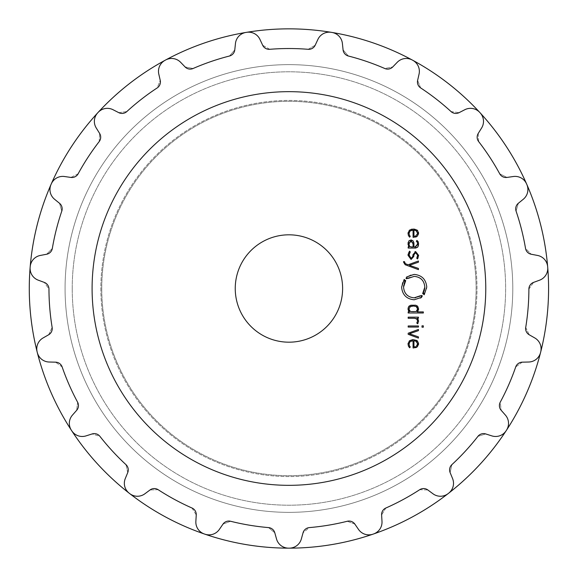<?xml version="1.0" encoding="UTF-8"?>
<svg xmlns="http://www.w3.org/2000/svg" width="577" height="577" viewBox="0 0 577 577"><rect width="100%" height="100%" fill="white"/><g stroke="black" fill="none" stroke-linecap="round" stroke-linejoin="round"><path stroke-width="0.43" stroke-dasharray="2.88 2.16" d="M65.071 288.5A223.862 223.862 0 0 0 400.856 482.372A223.862 223.862 0 0 0 400.856 94.628A223.862 223.862 0 0 0 65.071 288.5A223.862 223.862 0 0 0 400.856 482.372A223.862 223.862 0 0 0 400.856 94.628A223.862 223.862 0 0 0 65.071 288.5A223.862 223.862 0 0 0 400.856 482.372A223.862 223.862 0 0 0 400.856 94.628A223.862 223.862 0 0 0 65.071 288.5A223.862 223.862 0 0 0 400.856 482.372A223.862 223.862 0 0 0 400.856 94.628A223.862 223.862 0 0 0 65.071 288.5M100.86 288.5A188.073 188.073 0 0 0 382.962 451.373A188.073 188.073 0 0 0 382.962 125.627A188.073 188.073 0 0 0 100.86 288.5A188.073 188.073 0 0 0 382.962 451.373A188.073 188.073 0 0 0 382.962 125.627A188.073 188.073 0 0 0 100.86 288.5A188.073 188.073 0 0 0 382.962 451.373A188.073 188.073 0 0 0 382.962 125.627A188.073 188.073 0 0 0 100.86 288.5A188.073 188.073 0 0 0 382.962 451.373A188.073 188.073 0 0 0 382.962 125.627A188.073 188.073 0 0 0 100.86 288.5M29.276 288.5A259.65 259.65 0 0 0 418.751 513.364A259.65 259.65 0 0 0 418.751 63.636A259.65 259.65 0 0 0 29.276 288.5A259.65 259.65 0 0 0 418.751 513.364A259.65 259.65 0 0 0 418.751 63.636A259.65 259.65 0 0 0 29.276 288.5M37.137 351.883A259.65 259.65 0 0 0 37.31 352.59A259.65 259.65 0 0 1 37.224 352.237A259.65 259.65 0 0 1 37.137 351.891A259.65 259.65 0 0 0 37.31 352.59C39.488 358.634 43.441 361.779 49.16 362.017L55.558 362.168L62.157 366.979A239.967 239.967 0 0 0 69.175 384.895A239.967 239.967 0 0 1 62.157 366.979L55.558 362.168L49.16 362.017L55.558 362.168A7.155 7.155 0 0 1 62.157 366.979A239.967 239.967 0 0 0 77.599 402.183A239.967 239.967 0 0 1 69.175 384.895A239.967 239.967 0 0 0 77.599 402.183L76.676 410.305L72.45 415.108C68.75 419.479 68.389 424.521 71.36 430.218A259.65 259.65 0 0 0 71.555 430.514A259.65 259.65 0 0 1 71.36 430.218A259.65 259.65 0 0 0 71.555 430.514A259.65 259.65 0 0 1 71.36 430.218A259.65 259.65 0 0 0 71.555 430.514A259.65 259.65 0 0 0 71.757 430.817A259.65 259.65 0 0 1 71.555 430.514A259.65 259.65 0 0 0 71.757 430.817C75.775 435.823 80.535 437.517 86.023 435.887L92.125 433.947L99.929 436.363A239.967 239.967 0 0 0 112.378 451.026A239.967 239.967 0 0 1 99.929 436.363L92.125 433.947L86.023 435.887L92.125 433.947A7.155 7.155 0 0 1 99.929 436.363A239.967 239.967 0 0 0 125.966 464.644A239.967 239.967 0 0 1 112.378 451.026A239.967 239.967 0 0 0 125.966 464.644L127.726 472.621L125.288 478.542C123.211 483.879 124.502 488.755 129.169 493.184A259.65 259.65 0 0 0 129.45 493.4A259.65 259.65 0 0 1 129.169 493.184C124.502 488.755 123.211 483.879 125.288 478.542L127.726 472.621L125.288 478.542A12.528 12.528 0 0 0 129.169 493.184A259.65 259.65 0 0 0 129.45 493.4A259.65 259.65 0 0 0 129.731 493.623A259.65 259.65 0 0 1 129.45 493.4A259.65 259.65 0 0 0 129.731 493.623C135.162 497.049 140.211 497.107 144.877 493.782L150.013 489.974L158.177 489.714A239.967 239.967 0 0 0 174.716 499.545A239.967 239.967 0 0 1 158.177 489.714L150.013 489.974L144.877 493.782L150.013 489.974A7.155 7.155 0 0 1 158.177 489.714A239.967 239.967 0 0 0 191.99 508.012A239.967 239.967 0 0 1 174.716 499.545A239.967 239.967 0 0 0 191.99 508.012L196.245 514.987L195.863 521.377C195.632 527.097 198.438 531.294 204.28 533.963A259.65 259.65 0 0 0 204.619 534.078A259.65 259.65 0 0 1 204.28 533.963C198.438 531.294 195.632 527.097 195.863 521.377L196.245 514.987L195.863 521.377A12.528 12.528 0 0 0 204.28 533.963A259.65 259.65 0 0 0 204.958 534.194A259.65 259.65 0 0 1 204.619 534.078A259.65 259.65 0 0 0 204.958 534.194C211.211 535.68 216.007 534.093 219.339 529.434L222.96 524.161L230.598 521.269A239.967 239.967 0 0 0 249.43 525.193A239.967 239.967 0 0 1 230.598 521.269L222.96 524.161L219.339 529.434L222.96 524.161A7.155 7.155 0 0 1 230.598 521.269A239.967 239.967 0 0 0 268.521 527.594A239.967 239.967 0 0 1 249.43 525.193A239.967 239.967 0 0 0 268.521 527.594L274.803 532.809L276.52 538.976C278.157 544.464 282.175 547.523 288.572 548.15A259.65 259.65 0 0 0 288.926 548.15A259.65 259.65 0 0 1 288.572 548.15C282.175 547.523 278.157 544.464 276.52 538.976L274.803 532.809L276.52 538.976A12.528 12.528 0 0 0 288.572 548.15A259.65 259.65 0 0 0 289.286 548.15A259.65 259.65 0 0 1 288.926 548.15A259.65 259.65 0 0 0 289.286 548.15C295.684 547.523 299.701 544.464 301.338 538.976L303.048 532.809L309.337 527.594A239.967 239.967 0 0 0 328.428 525.193A239.967 239.967 0 0 1 309.337 527.594L303.048 532.809L301.338 538.976L303.048 532.809A7.155 7.155 0 0 1 309.337 527.594A239.967 239.967 0 0 0 347.26 521.269A239.967 239.967 0 0 1 328.428 525.193A239.967 239.967 0 0 0 347.26 521.269L354.898 524.161L358.519 529.434C361.851 534.093 366.647 535.68 372.901 534.194A259.65 259.65 0 0 0 373.579 533.963A259.65 259.65 0 0 1 372.901 534.194A259.65 259.65 0 0 0 373.579 533.963C379.421 531.294 382.226 527.097 381.996 521.377L381.613 514.987L385.869 508.012A239.967 239.967 0 0 0 403.143 499.545A239.967 239.967 0 0 1 385.869 508.012L381.613 514.987L381.996 521.377L381.613 514.987A7.155 7.155 0 0 1 385.869 508.012A239.967 239.967 0 0 0 419.681 489.714A239.967 239.967 0 0 1 403.143 499.545A239.967 239.967 0 0 0 419.681 489.714L427.846 489.974L432.981 493.782C437.647 497.107 442.696 497.049 448.127 493.623A259.65 259.65 0 0 0 448.697 493.176A259.65 259.65 0 0 1 448.408 493.4A259.65 259.65 0 0 1 448.127 493.623A259.65 259.65 0 0 0 448.697 493.176C453.349 488.755 454.647 483.879 452.57 478.542L450.132 472.621L451.892 464.644A239.967 239.967 0 0 0 465.48 451.026A239.967 239.967 0 0 1 451.892 464.644L450.132 472.621L452.57 478.542L450.132 472.621A7.155 7.155 0 0 1 451.892 464.644A239.967 239.967 0 0 0 477.929 436.363A239.967 239.967 0 0 1 465.48 451.026A239.967 239.967 0 0 0 477.929 436.363L485.733 433.947L491.835 435.887C497.324 437.517 502.077 435.823 506.101 430.817A259.65 259.65 0 0 0 506.296 430.514A259.65 259.65 0 0 1 506.101 430.817C502.077 435.823 497.324 437.517 491.835 435.887L485.733 433.947L491.835 435.887A12.528 12.528 0 0 0 506.101 430.817A259.65 259.65 0 0 0 506.296 430.514A259.65 259.65 0 0 0 506.498 430.218A259.65 259.65 0 0 1 506.296 430.514A259.65 259.65 0 0 0 506.498 430.218C509.469 424.521 509.102 419.479 505.409 415.108L501.182 410.305L500.252 402.183A239.967 239.967 0 0 0 508.683 384.895A239.967 239.967 0 0 1 500.252 402.183L501.182 410.305L505.409 415.108L501.182 410.305A7.155 7.155 0 0 1 500.252 402.183A239.967 239.967 0 0 0 515.701 366.979A239.967 239.967 0 0 1 508.683 384.895A239.967 239.967 0 0 0 515.701 366.979L522.3 362.168L528.691 362.017C534.417 361.779 538.363 358.634 540.548 352.59A259.65 259.65 0 0 0 540.635 352.237A259.65 259.65 0 0 1 540.548 352.59C538.363 358.634 534.417 361.779 528.691 362.017L522.3 362.168L528.691 362.017A12.528 12.528 0 0 0 540.548 352.59A259.65 259.65 0 0 0 540.635 352.237A259.65 259.65 0 0 0 540.721 351.891A259.65 259.65 0 0 1 540.635 352.237A259.65 259.65 0 0 0 540.721 351.891C541.68 345.536 539.704 340.892 534.785 337.956L529.232 334.783L525.719 327.411A239.967 239.967 0 0 0 528.078 308.313A239.967 239.967 0 0 1 525.719 327.411L529.232 334.783L534.785 337.956L529.232 334.783A7.155 7.155 0 0 1 525.719 327.411A239.967 239.967 0 0 0 528.893 289.099A239.967 239.967 0 0 1 528.078 308.313A239.967 239.967 0 0 0 528.893 289.099L533.574 282.398L539.574 280.184C544.904 278.1 547.623 273.844 547.724 267.418A259.65 259.65 0 0 0 547.688 267.057A259.65 259.65 0 0 1 547.724 267.418C547.623 273.844 544.904 278.1 539.574 280.184L533.574 282.398L539.574 280.184A12.528 12.528 0 0 0 547.724 267.418A259.65 259.65 0 0 0 547.688 267.057A259.65 259.65 0 0 0 547.66 266.704A259.65 259.65 0 0 1 547.688 267.057A259.65 259.65 0 0 1 547.724 267.425A259.65 259.65 0 0 0 547.688 267.057A259.65 259.65 0 0 0 547.66 266.704C546.506 260.378 543.13 256.628 537.526 255.445L531.237 254.248L525.524 248.413A239.967 239.967 0 0 0 521.55 229.588A239.967 239.967 0 0 1 525.524 248.413L531.237 254.248L537.526 255.445L531.237 254.248A7.155 7.155 0 0 1 525.524 248.413A239.967 239.967 0 0 0 516.083 211.146A239.967 239.967 0 0 1 521.55 229.588A239.967 239.967 0 0 0 516.083 211.146L518.334 203.292L523.296 199.253C527.659 195.545 528.849 190.634 526.851 184.525A259.65 259.65 0 0 0 526.707 184.2A259.65 259.65 0 0 1 526.851 184.525C528.849 190.634 527.659 195.545 523.296 199.253L518.334 203.292L523.296 199.253A12.528 12.528 0 0 0 526.851 184.525A259.65 259.65 0 0 0 526.563 183.875A259.65 259.65 0 0 1 526.707 184.2A259.65 259.65 0 0 0 526.563 183.875C523.418 178.264 519.004 175.819 513.321 176.519L506.988 177.427L499.689 173.764A239.967 239.967 0 0 0 489.823 157.254A239.967 239.967 0 0 1 499.689 173.764L506.988 177.427L513.321 176.519L506.988 177.427A7.155 7.155 0 0 1 499.689 173.764A239.967 239.967 0 0 0 478.658 141.581A239.967 239.967 0 0 1 489.823 157.254A239.967 239.967 0 0 0 478.658 141.581L478.239 133.424L481.615 127.986C484.543 123.067 484.074 118.04 480.201 112.904A259.65 259.65 0 0 0 479.956 112.645A259.65 259.65 0 0 1 480.201 112.904C484.074 118.04 484.543 123.067 481.615 127.986L478.239 133.424L481.615 127.986A12.528 12.528 0 0 0 480.201 112.904A259.65 259.65 0 0 0 479.956 112.645A259.65 259.65 0 0 0 479.718 112.378A259.65 259.65 0 0 1 479.956 112.645A259.65 259.65 0 0 0 479.718 112.378C474.921 108.101 469.952 107.214 464.802 109.724L459.112 112.645L451.012 111.549A239.967 239.967 0 0 0 436.32 99.136A239.967 239.967 0 0 1 451.012 111.549L459.112 112.645L464.802 109.724L459.112 112.645A7.155 7.155 0 0 1 451.012 111.549A239.967 239.967 0 0 0 420.676 87.935A239.967 239.967 0 0 1 436.32 99.136A239.967 239.967 0 0 0 420.676 87.935L417.625 80.354L419.053 74.116C420.229 68.512 418.152 63.91 412.822 60.318A259.65 259.65 0 0 0 412.512 60.145A259.65 259.65 0 0 1 412.822 60.318C418.152 63.91 420.229 68.512 419.053 74.116L417.625 80.354L419.053 74.116A12.528 12.528 0 0 0 412.822 60.318A259.65 259.65 0 0 0 412.512 60.145A259.65 259.65 0 0 0 412.194 59.972A259.65 259.65 0 0 1 412.512 60.145A259.65 259.65 0 0 0 412.194 59.972C406.273 57.484 401.282 58.263 397.228 62.309L392.786 66.91L384.772 68.504A239.967 239.967 0 0 0 366.842 61.537A239.967 239.967 0 0 1 384.772 68.504L392.786 66.91L397.228 62.309L392.786 66.91A7.155 7.155 0 0 1 384.772 68.504A239.967 239.967 0 0 0 348.414 56.027A239.967 239.967 0 0 1 366.842 61.537A239.967 239.967 0 0 0 348.414 56.027L343.07 49.846L342.399 43.484C341.685 37.801 338.223 34.122 332.02 32.449A259.65 259.65 0 0 0 331.667 32.391A259.65 259.65 0 0 1 332.02 32.449A259.65 259.65 0 0 0 331.667 32.391A259.65 259.65 0 0 1 332.02 32.449A259.65 259.65 0 0 0 331.313 32.334A259.65 259.65 0 0 1 331.667 32.391A259.65 259.65 0 0 0 331.313 32.334C324.901 31.901 320.437 34.252 317.913 39.395L315.208 45.194L308.154 49.305A239.967 239.967 0 0 0 288.926 48.533A239.967 239.967 0 0 1 308.154 49.305L315.208 45.194L317.913 39.395L315.208 45.194A7.155 7.155 0 0 1 308.154 49.305A239.967 239.967 0 0 0 269.704 49.305A239.967 239.967 0 0 1 288.926 48.533A239.967 239.967 0 0 0 269.704 49.305L262.643 45.194L259.938 39.395C257.421 34.252 252.957 31.901 246.545 32.334A259.65 259.65 0 0 0 245.831 32.449A259.65 259.65 0 0 1 246.545 32.334A259.65 259.65 0 0 0 245.831 32.449C239.635 34.122 236.173 37.801 235.459 43.484L234.789 49.846L229.444 56.027A239.967 239.967 0 0 0 211.009 61.537A239.967 239.967 0 0 1 229.444 56.027L234.789 49.846L235.459 43.484L234.789 49.846A7.155 7.155 0 0 1 229.444 56.027A239.967 239.967 0 0 0 193.079 68.504A239.967 239.967 0 0 1 211.009 61.537A239.967 239.967 0 0 0 193.079 68.504L185.066 66.91L180.63 62.309C176.576 58.263 171.585 57.484 165.664 59.972A259.65 259.65 0 0 0 165.347 60.145A259.65 259.65 0 0 1 165.664 59.972C171.585 57.484 176.576 58.263 180.63 62.309L185.066 66.91L180.63 62.309A12.528 12.528 0 0 0 165.664 59.972A259.65 259.65 0 0 0 165.347 60.145A259.65 259.65 0 0 0 165.036 60.318A259.65 259.65 0 0 1 165.347 60.145A259.65 259.65 0 0 0 165.036 60.318C159.706 63.91 157.629 68.512 158.798 74.116L160.226 80.354L157.182 87.935A239.967 239.967 0 0 0 141.538 99.136A239.967 239.967 0 0 1 157.182 87.935L160.226 80.354L158.798 74.116L160.226 80.354A7.155 7.155 0 0 1 157.182 87.935A239.967 239.967 0 0 0 126.846 111.549A239.967 239.967 0 0 1 141.538 99.136A239.967 239.967 0 0 0 126.846 111.549L118.747 112.645L113.049 109.724C107.906 107.214 102.937 108.101 98.14 112.378A259.65 259.65 0 0 0 97.895 112.645A259.65 259.65 0 0 1 98.14 112.378C102.937 108.101 107.906 107.214 113.049 109.724L118.747 112.645L113.049 109.724A12.528 12.528 0 0 0 98.14 112.378A259.65 259.65 0 0 0 97.657 112.904A259.65 259.65 0 0 1 97.895 112.645A259.65 259.65 0 0 0 97.657 112.904C93.784 118.04 93.315 123.067 96.244 127.986L99.619 133.424L99.194 141.581A239.967 239.967 0 0 0 88.036 157.254A239.967 239.967 0 0 1 99.194 141.581L99.619 133.424L96.244 127.986L99.619 133.424A7.155 7.155 0 0 1 99.194 141.581A239.967 239.967 0 0 0 78.169 173.764A239.967 239.967 0 0 1 88.036 157.254A239.967 239.967 0 0 0 78.169 173.764L70.87 177.427L64.53 176.519C58.847 175.819 54.433 178.264 51.295 183.875A259.65 259.65 0 0 0 51.151 184.2A259.65 259.65 0 0 1 51.295 183.875C54.433 178.264 58.847 175.819 64.53 176.519L70.87 177.427L64.53 176.519A12.528 12.528 0 0 0 51.295 183.875A259.65 259.65 0 0 0 51.007 184.525A259.65 259.65 0 0 1 51.151 184.2A259.65 259.65 0 0 0 51.007 184.525C49.009 190.634 50.199 195.545 54.563 199.253L59.518 203.292L61.775 211.146A239.967 239.967 0 0 0 56.308 229.588A239.967 239.967 0 0 1 61.775 211.146L59.518 203.292L54.563 199.253L59.518 203.292A7.155 7.155 0 0 1 61.775 211.146A239.967 239.967 0 0 0 52.334 248.413A239.967 239.967 0 0 1 56.308 229.588A239.967 239.967 0 0 0 52.334 248.413L46.614 254.248L40.332 255.445C34.728 256.628 31.353 260.378 30.192 266.704A259.65 259.65 0 0 0 30.163 267.057A259.65 259.65 0 0 1 30.192 266.704C31.353 260.378 34.728 256.628 40.332 255.445L46.614 254.248L40.332 255.445A12.528 12.528 0 0 0 30.192 266.704A259.65 259.65 0 0 0 30.134 267.418A259.65 259.65 0 0 1 30.163 267.057A259.65 259.65 0 0 0 30.134 267.418C30.235 273.844 32.947 278.1 38.284 280.184L44.285 282.398L48.966 289.099A239.967 239.967 0 0 0 49.781 308.313A239.967 239.967 0 0 1 48.966 289.099L44.285 282.398L38.284 280.184L44.285 282.398A7.155 7.155 0 0 1 48.966 289.099A239.967 239.967 0 0 0 52.139 327.411A239.967 239.967 0 0 1 49.781 308.313A239.967 239.967 0 0 0 52.139 327.411L48.627 334.783L43.073 337.956C38.154 340.892 36.178 345.536 37.137 351.891A259.65 259.65 0 0 0 37.224 352.237A259.65 259.65 0 0 1 37.137 351.891C36.178 345.536 38.154 340.892 43.073 337.956L48.627 334.783L43.073 337.956A12.528 12.528 0 0 0 37.137 351.891M526.859 184.532A259.65 259.65 0 0 0 526.563 183.868C523.418 178.264 519.004 175.819 513.321 176.519A12.528 12.528 0 0 1 526.563 183.875A259.65 259.65 0 0 1 526.859 184.532M485.769 288.5A196.844 196.844 0 0 1 190.511 458.967A196.844 196.844 0 0 1 190.511 118.033A196.844 196.844 0 0 1 485.769 288.5A196.844 196.844 0 0 0 190.511 118.033A196.844 196.844 0 0 0 190.511 458.967A196.844 196.844 0 0 0 485.769 288.5A196.844 196.844 0 0 1 190.511 458.967A196.844 196.844 0 0 1 190.511 118.033A196.844 196.844 0 0 1 485.769 288.5M101.754 288.5A187.179 187.179 0 0 1 382.515 126.399A187.179 187.179 0 0 1 382.515 450.601A187.179 187.179 0 0 1 101.754 288.5A187.179 187.179 0 0 0 382.515 450.601A187.179 187.179 0 0 0 382.515 126.399A187.179 187.179 0 0 0 101.754 288.5M72.226 288.5A216.7 216.7 0 0 0 397.279 476.169A216.7 216.7 0 0 0 397.279 100.831A216.7 216.7 0 0 0 72.226 288.5A216.7 216.7 0 0 0 397.279 476.169A216.7 216.7 0 0 0 397.279 100.831A216.7 216.7 0 0 0 72.226 288.5M52.139 327.411L48.627 334.783A7.155 7.155 0 0 0 52.139 327.411M37.31 352.59A259.65 259.65 0 0 1 37.224 352.237A259.65 259.65 0 0 0 37.31 352.59C39.488 358.634 43.441 361.779 49.16 362.017A12.528 12.528 0 0 1 37.31 352.59M77.599 402.183L76.676 410.305L72.45 415.108L76.676 410.305A7.155 7.155 0 0 0 77.599 402.183M72.45 415.108C68.75 419.479 68.389 424.521 71.36 430.218A12.528 12.528 0 0 1 72.45 415.108M71.757 430.817C75.775 435.823 80.535 437.517 86.023 435.887A12.528 12.528 0 0 1 71.757 430.817M125.966 464.644L127.726 472.621A7.155 7.155 0 0 0 125.966 464.644M129.731 493.623C135.162 497.049 140.211 497.107 144.877 493.782A12.528 12.528 0 0 1 129.731 493.623M191.99 508.012L196.245 514.987A7.155 7.155 0 0 0 191.99 508.012M204.958 534.194C211.211 535.68 216.007 534.093 219.339 529.434A12.528 12.528 0 0 1 204.958 534.194M268.521 527.594L274.803 532.809A7.155 7.155 0 0 0 268.521 527.594M289.286 548.15C295.684 547.523 299.701 544.464 301.338 538.976A12.528 12.528 0 0 1 289.286 548.15M347.26 521.269L354.898 524.161L358.519 529.434L354.898 524.161A7.155 7.155 0 0 0 347.26 521.269M358.519 529.434C361.851 534.093 366.647 535.68 372.901 534.194A259.65 259.65 0 0 0 373.24 534.078A259.65 259.65 0 0 1 372.901 534.194A12.528 12.528 0 0 1 358.519 529.434M373.579 533.963A259.65 259.65 0 0 1 373.24 534.078A259.65 259.65 0 0 0 373.579 533.963C379.421 531.294 382.226 527.097 381.996 521.377A12.528 12.528 0 0 1 373.579 533.963M419.681 489.714L427.846 489.974L432.981 493.782L427.846 489.974A7.155 7.155 0 0 0 419.681 489.714M432.981 493.782C437.647 497.107 442.696 497.049 448.127 493.623A259.65 259.65 0 0 0 448.408 493.4A259.65 259.65 0 0 1 448.127 493.623A12.528 12.528 0 0 1 432.981 493.782M448.69 493.184A259.65 259.65 0 0 1 448.408 493.4A259.65 259.65 0 0 0 448.69 493.184C453.349 488.755 454.647 483.879 452.57 478.542A12.528 12.528 0 0 1 448.69 493.184M477.929 436.363L485.733 433.947A7.155 7.155 0 0 0 477.929 436.363M506.498 430.218C509.469 424.521 509.102 419.479 505.409 415.108A12.528 12.528 0 0 1 506.498 430.218M515.701 366.979L522.3 362.168A7.155 7.155 0 0 0 515.701 366.979M540.721 351.891C541.68 345.536 539.704 340.892 534.785 337.956A12.528 12.528 0 0 1 540.721 351.891M528.893 289.099L533.574 282.398A7.155 7.155 0 0 0 528.893 289.099M547.66 266.704C546.506 260.378 543.13 256.628 537.526 255.445A12.528 12.528 0 0 1 547.66 266.704M516.083 211.146L518.334 203.292A7.155 7.155 0 0 0 516.083 211.146M478.658 141.581L478.239 133.424A7.155 7.155 0 0 0 478.658 141.581M479.718 112.378C474.921 108.101 469.952 107.214 464.802 109.724A12.528 12.528 0 0 1 479.718 112.378M420.676 87.935L417.625 80.354A7.155 7.155 0 0 0 420.676 87.935M412.194 59.972C406.273 57.484 401.282 58.263 397.228 62.309A12.528 12.528 0 0 1 412.194 59.972M348.414 56.027L343.07 49.846L342.399 43.484L343.07 49.846A7.155 7.155 0 0 0 348.414 56.027M342.399 43.484C341.685 37.801 338.223 34.122 332.02 32.449A12.528 12.528 0 0 1 342.399 43.484M331.313 32.334C324.901 31.901 320.437 34.252 317.913 39.395A12.528 12.528 0 0 1 331.313 32.334M269.704 49.305L262.643 45.194L259.938 39.395L262.643 45.194A7.155 7.155 0 0 0 269.704 49.305M259.938 39.395C257.421 34.252 252.957 31.901 246.545 32.334A259.65 259.65 0 0 0 246.191 32.391A259.65 259.65 0 0 1 246.545 32.334A12.528 12.528 0 0 1 259.938 39.395M245.838 32.449A259.65 259.65 0 0 1 246.191 32.391A259.65 259.65 0 0 0 245.838 32.449C239.635 34.122 236.173 37.801 235.459 43.484A12.528 12.528 0 0 1 245.838 32.449M193.079 68.504L185.066 66.91A7.155 7.155 0 0 0 193.079 68.504M165.036 60.318C159.706 63.91 157.629 68.512 158.798 74.116A12.528 12.528 0 0 1 165.036 60.318M126.846 111.549L118.747 112.645A7.155 7.155 0 0 0 126.846 111.549M97.657 112.904C93.784 118.04 93.315 123.067 96.244 127.986A12.528 12.528 0 0 1 97.657 112.904M78.169 173.764L70.87 177.427A7.155 7.155 0 0 0 78.169 173.764M51.007 184.525C49.009 190.634 50.199 195.545 54.563 199.253A12.528 12.528 0 0 1 51.007 184.525M52.334 248.413L46.614 254.248A7.155 7.155 0 0 0 52.334 248.413M30.134 267.418C30.235 273.844 32.947 278.1 38.284 280.184A12.528 12.528 0 0 1 30.134 267.418M342.615 288.5A53.683 53.683 0 0 1 262.088 334.992A53.683 53.683 0 0 1 262.088 242.008A53.683 53.683 0 0 1 342.615 288.5M410.297 341.418L409.043 343.712M412.714 340.762L411.661 340.884M411.444 340.935L410.536 341.274M414.502 347.917L413.067 347.96L413.067 340.762M417.885 346.186L416.608 347.304M415.728 347.671L414.74 347.888M418.498 344.657L417.885 346.178M417.69 341.231L418.491 342.962M413.305 339.658L414.098 339.687M414.178 339.694L415.151 339.839M415.49 339.925L416.522 340.322M408.17 342.846L410.045 340.343M410.052 340.343L410.86 339.997M410.954 339.968L412.108 339.73M408.083 343.358L408.155 342.897M408.653 346.597L408.264 345.702M408.437 346.186L408.047 344.419M409.035 344.483L410.261 346.993L409.62 347.808M408.17 333.232L418.433 329.445L418.433 330.65L409.446 333.766L418.433 336.889L418.433 338.093L408.17 334.307L408.17 333.232M418.44 325.962L418.44 327.058L408.17 327.058L408.17 325.962L418.44 325.962M423.338 325.832L423.338 327.188L421.996 327.188L421.996 325.832L423.338 325.832M417.582 323.791L416.796 322.997L417.178 322.557M417.25 322.456L417.517 321.851M417.553 321.692L416.666 318.987M414.495 318.266L408.17 318.266L408.17 317.17L418.433 317.17L418.433 318.266L417.07 318.266L418.181 319.543L418.563 321.295L418.022 323.264M415.938 318.54L415.224 318.331M417.64 311.45L417.121 311.905L423.338 311.905L423.338 313.001L408.17 313.001L408.17 311.905L409.49 311.905L408.639 311.061M408.379 310.614L408.112 309.719M418.513 309.625L418.159 310.751M415.014 305.089L417.676 306.293L418.57 308.825M408.408 307.051L410.911 305.226L414.849 305.067M421.722 297.249L421.405 296.823L422.393 296.023L421.801 295.381L420.878 296.116L420.554 295.684M419.299 296.506L415.678 297.732M403.662 285.521L403.958 284.136M403.979 284.057L404.275 283.177M405.718 280.602L405.285 280.285L404.6 281.244L404.044 280.494M403.857 280.79L404.592 279.751L404.174 279.427L402.58 282.203M402.486 282.427L401.614 287.101C402.342 294.825 406.525 299.052 414.178 299.788L420.51 298.064M424.73 288.55L424.506 289.704M423.9 291.486L423.453 292.388M422.66 293.592L423.085 293.917L423.77 292.95L424.326 293.707M424.513 293.404L426.612 289.048M426.648 288.788L426.756 287.101C426.028 279.369 421.837 275.142 414.185 274.414L411.307 274.746M411.141 274.789L406.641 276.953L406.965 277.378L405.977 278.179L406.569 278.821L407.485 278.085L407.802 278.511M409.115 277.66L414.185 276.361M403.525 262.088L403.525 261.633L404.484 261.633L405.35 263.696L408.17 264.771L418.433 260.992L418.433 262.196L409.446 265.312L418.433 268.428L418.433 269.632L405.184 264.742M413.925 254.782L413.774 256.455M414.228 253.491L414.019 254.111M417.431 253.938L416.998 253.202M417.07 257.71L417.359 257.046M417.402 256.931L417.618 255.683M417.957 258.157L417.481 258.95L416.753 258.222M418.534 256.022L418.123 257.789M415.649 251.594L418.563 255.315M412.815 256.433L412.966 254.717L414.964 251.666M408.696 252.293L409.511 251.146L410.261 251.897L408.999 255.294M408.112 254.219L408.581 252.531M408.04 243.811L408.076 242.967M408.148 242.412L408.588 241.251M408.624 241.193L409.987 240.155M415.202 248.067L408.17 248.067L408.17 246.97L409.194 246.97L408.768 246.494M408.458 245.99L408.09 244.691M417.286 247.468L416.06 247.987M418.368 245.78L418.029 246.631M418.354 242.261L418.527 243.205M416.305 241.186L416.991 240.393L418.238 241.907M417.611 244.049L417.171 242.059M415.779 246.92L417.575 244.735M413.889 242.794L413.94 246.97L415.094 246.97M411.682 240.068L412.425 240.335M412.699 240.508L413.168 240.962M410.031 240.14L410.983 240.003M410.326 230.786L409.043 233.094M412.714 230.144L411.74 230.252M411.48 230.31L410.341 230.771M414.502 237.298L413.067 237.342L413.067 230.136M417.892 235.56L416.608 236.685M415.728 237.053L414.74 237.27M418.498 234.053L418.022 235.351M417.69 230.62L418.491 232.343M415.49 229.307L415.858 229.422M416.212 229.559L417.193 230.144M408.17 232.228L410.045 229.725M410.139 229.675L410.658 229.451M410.954 229.35L411.372 229.242M408.083 232.747L408.155 232.279M408.653 235.979L408.264 235.091M408.437 235.567L408.047 233.8M409.035 233.865L410.261 236.375L409.62 237.19L409.079 236.592M414.697 346.813L415.404 346.669M416.421 346.186L416.933 345.717M417.604 343.813L416.601 341.562M415.087 340.877L413.94 340.755L413.94 346.864M413.305 311.905L414.481 311.854M414.661 311.84L415.851 311.58M416.255 311.4L417.164 310.606M417.604 308.789L417.423 307.851M417.113 307.289L416.695 306.849M416.255 306.56L412.194 306.091M411.358 306.207L410.802 306.365M410.355 306.56L408.999 308.976L410.355 311.4M410.86 311.609L411.841 311.825M412.028 311.847L413.139 311.905M413.031 243.061L411.675 241.186M410.341 241.179L409.035 243.119M409.006 244.165L409.064 244.886M409.115 245.16L409.49 246.018M409.793 246.393L413.067 246.97L413.067 243.746M414.697 236.195L415.404 236.051M415.88 235.878L417.604 233.187L416.572 230.915M415.087 230.259L413.94 230.136L413.94 236.245"/><path stroke-width="0.87" d="M29.276 288.5A259.65 259.65 0 0 0 37.137 351.883A259.65 259.65 0 0 0 37.224 352.237A259.65 259.65 0 0 0 37.31 352.59A259.65 259.65 0 0 0 71.36 430.211A259.65 259.65 0 0 0 71.555 430.514A259.65 259.65 0 0 0 372.893 534.201A259.65 259.65 0 0 0 373.579 533.963A259.65 259.65 0 0 0 448.12 493.623A259.65 259.65 0 0 0 448.408 493.4A259.65 259.65 0 0 0 448.69 493.184A259.65 259.65 0 0 0 547.724 267.425A259.65 259.65 0 0 1 448.697 493.176A12.528 12.528 0 0 0 452.57 478.542L450.132 472.621A7.155 7.155 0 0 1 451.892 464.644A239.967 239.967 0 0 0 477.929 436.363A7.155 7.155 0 0 1 485.733 433.947L491.835 435.887A12.528 12.528 0 0 0 506.101 430.817A259.65 259.65 0 0 0 506.296 430.514A259.65 259.65 0 0 0 506.498 430.218A12.528 12.528 0 0 0 505.409 415.108L501.182 410.305A7.155 7.155 0 0 1 500.252 402.183A239.967 239.967 0 0 0 515.701 366.979A7.155 7.155 0 0 1 522.3 362.168L528.691 362.017A12.528 12.528 0 0 0 540.548 352.59A259.65 259.65 0 0 0 540.635 352.237A259.65 259.65 0 0 0 540.721 351.891A12.528 12.528 0 0 0 534.785 337.956L529.232 334.783A7.155 7.155 0 0 1 525.719 327.411A239.967 239.967 0 0 0 528.893 289.099A7.155 7.155 0 0 1 533.574 282.398L539.574 280.184A12.528 12.528 0 0 0 547.724 267.418A259.65 259.65 0 0 0 547.688 267.057A259.65 259.65 0 0 0 526.859 184.532A259.65 259.65 0 0 1 547.688 267.057A259.65 259.65 0 0 0 547.66 266.704A12.528 12.528 0 0 0 537.526 255.445L531.237 254.248A7.155 7.155 0 0 1 525.524 248.413A239.967 239.967 0 0 0 516.083 211.146A7.155 7.155 0 0 1 518.334 203.292L523.296 199.253A12.528 12.528 0 0 0 526.851 184.525A259.65 259.65 0 0 0 526.563 183.875A259.65 259.65 0 0 0 332.027 32.449A259.65 259.65 0 0 0 331.667 32.391A259.65 259.65 0 0 0 246.552 32.334A259.65 259.65 0 0 0 245.838 32.449A259.65 259.65 0 0 0 37.137 351.883A12.528 12.528 0 0 1 43.073 337.956L48.627 334.783A7.155 7.155 0 0 0 52.139 327.411A239.967 239.967 0 0 1 48.966 289.099A7.155 7.155 0 0 0 44.285 282.398L38.284 280.184A12.528 12.528 0 0 1 30.134 267.418A259.65 259.65 0 0 1 30.192 266.704A12.528 12.528 0 0 1 40.332 255.445L46.614 254.248A7.155 7.155 0 0 0 52.334 248.413A239.967 239.967 0 0 1 61.775 211.146A7.155 7.155 0 0 0 59.518 203.292L54.563 199.253A12.528 12.528 0 0 1 51.007 184.525A259.65 259.65 0 0 1 51.295 183.875A12.528 12.528 0 0 1 64.53 176.519L70.87 177.427A7.155 7.155 0 0 0 78.169 173.764A239.967 239.967 0 0 1 99.194 141.581A7.155 7.155 0 0 0 99.619 133.424L96.244 127.986A12.528 12.528 0 0 1 97.657 112.904A259.65 259.65 0 0 1 98.14 112.378A12.528 12.528 0 0 1 113.049 109.724L118.747 112.645A7.155 7.155 0 0 0 126.846 111.549A239.967 239.967 0 0 1 157.182 87.935A7.155 7.155 0 0 0 160.226 80.354L158.798 74.116A12.528 12.528 0 0 1 165.036 60.318A259.65 259.65 0 0 1 165.347 60.145A259.65 259.65 0 0 1 165.664 59.972A12.528 12.528 0 0 1 180.63 62.309L185.066 66.91A7.155 7.155 0 0 0 193.079 68.504A239.967 239.967 0 0 1 229.444 56.027A7.155 7.155 0 0 0 234.789 49.846L235.459 43.484A12.528 12.528 0 0 1 245.838 32.449A259.65 259.65 0 0 0 29.276 288.5M37.31 352.59A259.65 259.65 0 0 0 71.36 430.211A12.528 12.528 0 0 1 72.45 415.108L76.676 410.305A7.155 7.155 0 0 0 77.599 402.183A239.967 239.967 0 0 1 62.157 366.979A7.155 7.155 0 0 0 55.558 362.168L49.16 362.017A12.528 12.528 0 0 1 37.31 352.59M71.555 430.514A259.65 259.65 0 0 0 372.893 534.201A12.528 12.528 0 0 1 358.519 529.434L354.898 524.161A7.155 7.155 0 0 0 347.26 521.269A239.967 239.967 0 0 1 309.337 527.594A7.155 7.155 0 0 0 303.048 532.809L301.338 538.976A12.528 12.528 0 0 1 289.286 548.15A259.65 259.65 0 0 1 288.572 548.15A12.528 12.528 0 0 1 276.52 538.976L274.803 532.809A7.155 7.155 0 0 0 268.521 527.594A239.967 239.967 0 0 1 230.598 521.269A7.155 7.155 0 0 0 222.96 524.161L219.339 529.434A12.528 12.528 0 0 1 204.958 534.194A259.65 259.65 0 0 1 204.28 533.963A12.528 12.528 0 0 1 195.863 521.377L196.245 514.987A7.155 7.155 0 0 0 191.99 508.012A239.967 239.967 0 0 1 158.177 489.714A7.155 7.155 0 0 0 150.013 489.974L144.877 493.782A12.528 12.528 0 0 1 129.731 493.623A259.65 259.65 0 0 1 129.45 493.4A259.65 259.65 0 0 1 129.169 493.184A12.528 12.528 0 0 1 125.288 478.542L127.726 472.621A7.155 7.155 0 0 0 125.966 464.644A239.967 239.967 0 0 1 99.929 436.363A7.155 7.155 0 0 0 92.125 433.947L86.023 435.887A12.528 12.528 0 0 1 71.757 430.817A259.65 259.65 0 0 1 71.555 430.514M373.579 533.963A259.65 259.65 0 0 0 448.12 493.623A12.528 12.528 0 0 1 432.981 493.782L427.846 489.974A7.155 7.155 0 0 0 419.681 489.714A239.967 239.967 0 0 1 385.869 508.012A7.155 7.155 0 0 0 381.613 514.987L381.996 521.377A12.528 12.528 0 0 1 373.579 533.963M526.563 183.868A259.65 259.65 0 0 0 332.027 32.449A12.528 12.528 0 0 1 342.399 43.484L343.07 49.846A7.155 7.155 0 0 0 348.414 56.027A239.967 239.967 0 0 1 384.772 68.504A7.155 7.155 0 0 0 392.786 66.91L397.228 62.309A12.528 12.528 0 0 1 412.194 59.972A259.65 259.65 0 0 1 412.512 60.145A259.65 259.65 0 0 1 412.822 60.318A12.528 12.528 0 0 1 419.053 74.116L417.625 80.354A7.155 7.155 0 0 0 420.676 87.935A239.967 239.967 0 0 1 451.012 111.549A7.155 7.155 0 0 0 459.112 112.645L464.802 109.724A12.528 12.528 0 0 1 479.718 112.378A259.65 259.65 0 0 1 479.956 112.645A259.65 259.65 0 0 1 480.201 112.904A12.528 12.528 0 0 1 481.615 127.986L478.239 133.424A7.155 7.155 0 0 0 478.658 141.581A239.967 239.967 0 0 1 499.689 173.764A7.155 7.155 0 0 0 506.988 177.427L513.321 176.519A12.528 12.528 0 0 1 526.563 183.875M331.667 32.391A259.65 259.65 0 0 0 246.552 32.334A12.528 12.528 0 0 1 259.938 39.395L262.643 45.194A7.155 7.155 0 0 0 269.704 49.305A239.967 239.967 0 0 1 308.154 49.305A7.155 7.155 0 0 0 315.208 45.194L317.913 39.395A12.528 12.528 0 0 1 331.313 32.334A259.65 259.65 0 0 1 331.667 32.391M485.769 288.5A196.844 196.844 0 0 0 190.511 118.033A196.844 196.844 0 0 0 190.511 458.967A196.844 196.844 0 0 0 485.769 288.5M409.021 344.13L410.052 341.606L413.067 340.762L413.067 347.96L413.558 347.96L417.258 346.864L418.563 343.813L417.193 340.755L413.305 339.658L409.389 340.791L408.04 344.065L408.437 346.186L409.62 347.808L410.261 346.993L409.309 345.688L409.043 343.712M418.433 329.445L408.17 333.232L408.17 334.307L418.433 338.093L418.433 336.889L409.446 333.766L418.433 330.65L418.433 329.445M418.44 327.058L418.44 325.962L408.17 325.962L408.17 327.058L418.44 327.058M423.338 327.188L423.338 325.832L421.996 325.832L421.996 327.188L423.338 327.188M417.604 321.036L416.796 322.997L417.582 323.791L418.563 321.295L418.181 319.543L417.07 318.266L418.433 318.266L418.433 317.17L408.17 317.17L408.17 318.266L414.495 318.266L416.666 318.987L417.532 320.343M408.112 309.719L408.04 308.825L409.49 311.905L408.17 311.905L408.17 313.001L423.338 313.001L423.338 311.905L417.121 311.905L418.57 308.825L417.676 306.293L415.7 305.226L410.911 305.226L408.934 306.293L408.04 308.825L408.408 307.051M422.393 296.023L421.405 296.823L421.722 297.249L414.178 299.788C406.525 299.03 402.335 294.797 401.614 287.101L404.174 279.427L404.592 279.751L403.857 280.79L404.6 281.244L405.285 280.285L405.718 280.602L403.547 287.101C404.16 293.621 407.701 297.198 414.178 297.833L420.554 295.684L420.878 296.116L421.801 295.381L422.126 296.253M342.615 288.5A53.683 53.683 0 0 1 262.088 334.992A53.683 53.683 0 0 1 262.088 242.008A53.683 53.683 0 0 1 342.615 288.5M414.185 276.361C420.662 276.982 424.21 280.559 424.823 287.101C424.21 280.581 420.662 277.003 414.185 276.361L407.802 278.511L407.485 278.085L406.569 278.821L405.977 278.179L406.965 277.378L406.641 276.953L414.185 274.414C421.845 275.171 426.035 279.398 426.756 287.101L424.203 294.768L423.778 294.45L424.513 293.404L423.77 292.95L423.085 293.917L422.66 293.592L424.823 287.101L424.73 288.55M403.525 262.088L405.184 264.742L418.433 269.632L418.433 268.428L409.446 265.312L418.433 262.196L418.433 260.992L408.17 264.771L405.35 263.696L404.484 261.633L403.525 261.633L405.184 264.742M413.774 256.455L411.091 259.484L408.04 255.337L411.091 259.484L413.774 256.455L413.925 254.782L415.649 252.668L417.633 255.315L416.753 258.222L417.481 258.95L418.563 255.315L415.649 251.594L412.966 254.717L412.815 256.433L411.091 258.409L408.999 255.294L410.261 251.897L409.511 251.146L408.04 255.337L408.112 254.219M408.978 240.76L408.04 243.811L409.194 246.97L408.17 246.97L408.17 248.067L415.202 248.067L417.69 247.1L418.57 244.042L418.238 241.907L416.991 240.393L416.305 241.186L417.308 242.318L417.611 244.049L415.094 246.97L413.94 246.97L413.94 243.617L413.168 240.962L410.983 240.003L408.978 240.76M409.021 233.512L410.059 230.988L413.067 230.136L413.067 237.342L413.558 237.342L417.258 236.245L418.563 233.195L417.193 230.144L413.305 229.047L409.389 230.173L408.04 233.447L408.437 235.567L409.62 237.19L410.261 236.375L409.309 235.07L409.043 233.094M416.608 347.304L415.728 347.671M418.491 342.962L418.498 344.657M416.522 340.322L417.69 341.231M412.108 339.73L413.305 339.658M408.04 344.065L408.083 343.358M409.843 346.532L410.261 346.993M418.022 323.264L417.582 323.791M418.549 320.906L418.563 321.295M417.012 319.333L415.938 318.54M415.224 318.331L414.495 318.266M408.639 311.061L408.379 310.614M418.57 308.825L418.513 309.625M418.159 310.751L417.64 311.45M415.7 305.226L416.06 305.32M417.142 305.846L417.676 306.293M408.934 306.293L409.468 305.846M410.55 305.32L410.911 305.226M420.554 295.684L419.299 296.506M415.678 297.732L414.178 297.833C407.708 297.22 404.16 293.635 403.547 287.101L403.662 285.521M404.275 283.177L404.737 282.16M404.874 281.901L405.718 280.602M405.285 280.285L404.6 281.244M403.857 280.79L404.448 279.924M420.51 298.064L421.722 297.249M424.506 289.704L423.9 291.486M423.453 292.388L422.66 293.592M423.085 293.917L423.77 292.95M424.513 293.404L423.778 294.45M407.802 278.511L409.115 277.66M416.998 253.202L415.649 252.668L414.228 253.491M414.019 254.111L413.925 254.782M417.618 255.683L417.431 253.938M416.753 258.222L417.07 257.71M418.563 255.315L418.534 256.022M418.123 257.789L417.957 258.157M414.964 251.666L415.649 251.594M409.014 254.868L411.091 258.409L412.815 256.433M408.076 242.967L408.148 242.412M408.768 246.494L408.458 245.99M408.09 244.691L408.04 243.811M418.029 246.631L417.286 247.468M416.06 247.987L415.202 248.067M418.527 243.205L418.368 245.78M417.972 241.388L418.354 242.261M417.171 242.059L416.89 241.698M417.575 244.735L417.597 243.645M417.467 242.773L417.308 242.318M415.094 246.97L415.779 246.92M413.168 240.962L413.889 242.794M410.983 240.003L411.682 240.068M416.608 236.685L415.728 237.053M418.491 232.343L418.498 234.053M417.193 230.144L417.69 230.62M411.372 229.242L414.82 229.163M408.04 233.447L408.083 232.747M409.843 235.914L410.261 236.375M415.404 346.669L414.697 346.813M416.933 345.717L417.604 343.813L416.421 346.186M416.601 341.562L415.087 340.877M415.851 311.58L410.86 311.609M417.164 310.606L417.604 308.789M417.423 307.851L417.113 307.289M416.695 306.849L415.808 306.365M413.997 306.07L416.255 306.56L417.604 308.976L416.255 311.4M412.194 306.091L411.358 306.207M410.802 306.365L409.865 306.877M410.355 311.4L409.014 309.33M411.675 241.186L411.004 241.099L413.067 243.746L413.031 243.061M409.035 243.119L408.999 243.811L411.004 241.099L410.341 241.179M409.49 246.018L409.006 244.165M411.394 246.963L410.045 246.603M415.404 236.051L414.697 236.195M417.589 233.548L415.88 235.878M416.572 230.915L415.087 230.259M413.94 346.864L413.94 340.755L415.88 341.122L417.604 343.813M408.999 308.976L410.355 306.56L413.305 306.055M413.067 243.746L413.067 246.97L411.747 246.97M413.94 236.245L413.94 230.136L415.88 230.504L417.604 233.187"/></g></svg>
